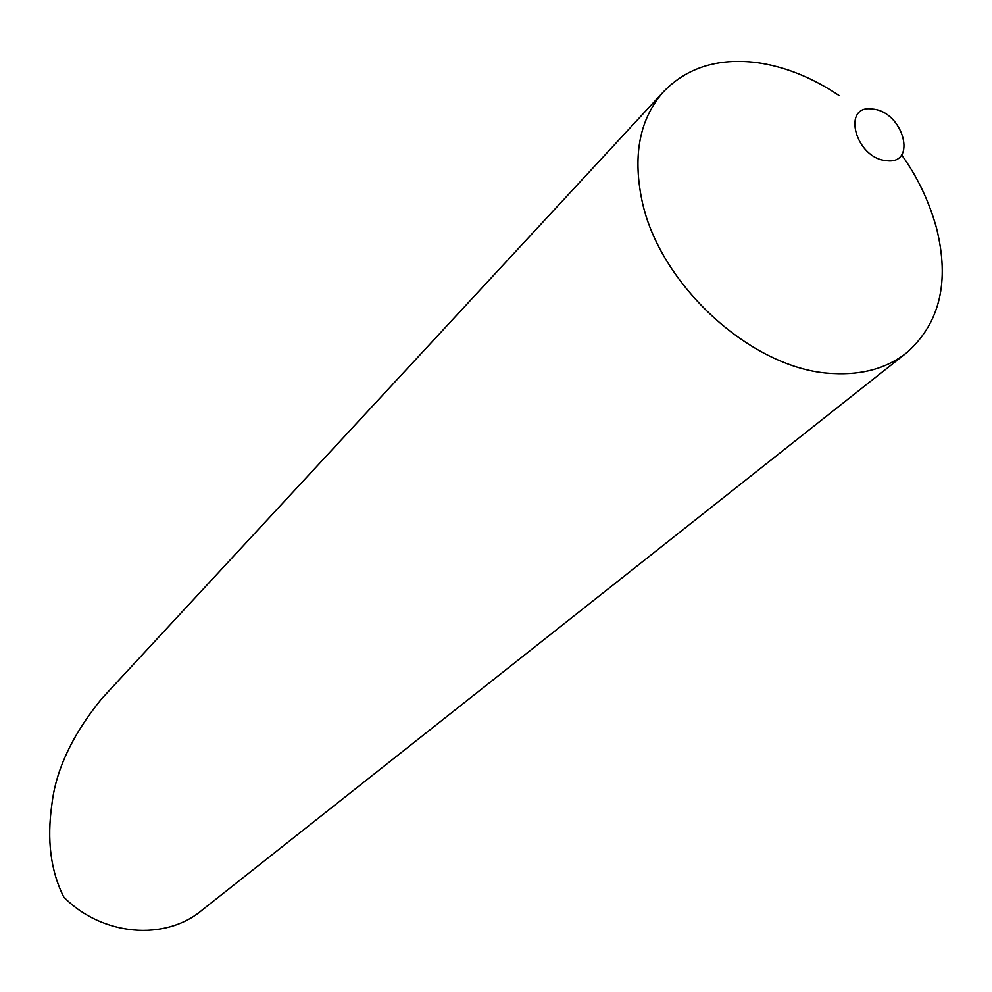 <?xml version="1.0" encoding="UTF-8"?>
<svg xmlns="http://www.w3.org/2000/svg" width="992" height="992" viewBox="0 0 992 992"><rect width="100%" height="100%" fill="white"/><g stroke="black" fill="none" stroke-linecap="round" stroke-linejoin="round"><path stroke-width="1.49" d="M872.799 109.083C841.179 103.738 855.067 158.187 886.265 160.63C917.774 165.292 903.439 111.662 872.799 109.083M839.22 95.629C812.324 77.562 784.846 66.551 756.784 62.608C717.824 57.846 686.638 67.654 663.239 92.033C639.976 118.606 632.76 154.169 641.601 198.722C658.291 284.468 752.742 370.425 832.598 373.476C862.556 375.174 887.394 368.144 907.122 352.383C939.908 322.97 949.741 281.703 936.634 228.582L935.803 225.556C928.239 199.504 916.844 175.931 901.592 154.839M102.808 697.512L101.482 698.938C72.453 734.725 55.936 769.742 51.931 803.991C46.723 840.1 50.679 871.137 63.81 897.09C102.015 936.014 165.193 941.234 201.86 910.296L905.535 353.636M101.482 698.938L663.239 92.033"/></g></svg>
